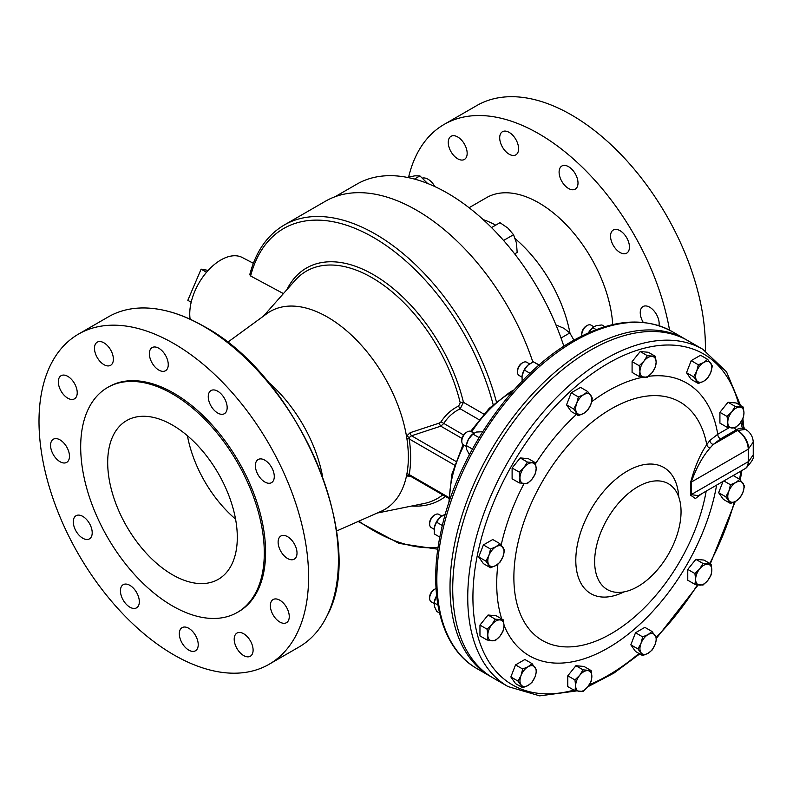 <?xml version="1.0" encoding="UTF-8"?>
<svg xmlns="http://www.w3.org/2000/svg" width="793" height="793" viewBox="0 0 793 793"><rect width="100%" height="100%" fill="white"/><g stroke="black" fill="none" stroke-linecap="round" stroke-linejoin="round"><path stroke-width="1.19" d="M643.262 322.404A13.362 7.712 60 0 1 643.014 306.554A13.362 7.712 60 0 1 649.695 307.218A13.362 7.712 60 0 1 658.953 325.665M619.997 252.491A13.362 7.712 60 0 1 611.264 240.715A13.362 7.712 60 0 1 613.316 230A13.362 7.712 60 0 1 619.997 230.664A13.362 7.712 60 0 1 628.73 242.44A13.362 7.712 60 0 1 626.678 253.155A13.362 7.712 60 0 1 619.997 252.491M568.551 188.496A13.362 7.712 60 0 1 559.818 176.71A13.362 7.712 60 0 1 561.87 166.005A13.362 7.712 60 0 1 568.551 166.669A13.362 7.712 60 0 1 577.284 178.445A13.362 7.712 60 0 1 575.232 189.15A13.362 7.712 60 0 1 568.551 188.496M509.146 154.199A13.362 7.712 60 0 1 500.423 142.423A13.362 7.712 60 0 1 502.465 131.707A13.362 7.712 60 0 1 509.146 132.372A13.362 7.712 60 0 1 517.879 144.148A13.362 7.712 60 0 1 515.837 154.863A13.362 7.712 60 0 1 509.146 154.199M457.71 158.788A13.362 7.712 60 0 1 448.977 147.012A13.362 7.712 60 0 1 451.029 136.307A13.362 7.712 60 0 1 457.71 136.971A13.362 7.712 60 0 1 466.443 148.747A13.362 7.712 60 0 1 464.391 159.452A13.362 7.712 60 0 1 457.71 158.788M422.53 178.078A13.362 7.712 60 0 1 428.002 179.218A13.362 7.712 60 0 1 434.861 186.573M60.02 439.887A13.362 7.712 -120 0 0 53.339 439.223A13.362 7.712 -120 0 0 51.287 449.938A13.362 7.712 -120 0 0 60.02 461.714A13.362 7.712 -120 0 0 66.701 462.378A13.362 7.712 -120 0 0 68.753 451.663A13.362 7.712 -120 0 0 60.02 439.887M82.75 516.382A13.362 7.712 -120 0 0 76.069 515.718A13.362 7.712 -120 0 0 74.017 526.433A13.362 7.712 -120 0 0 82.75 538.209A13.362 7.712 -120 0 0 89.431 538.873A13.362 7.712 -120 0 0 91.482 528.158A13.362 7.712 -120 0 0 82.75 516.382M129.874 585.343A13.362 7.712 -120 0 0 123.193 584.689A13.362 7.712 -120 0 0 121.151 595.394A13.362 7.712 -120 0 0 129.874 607.17A13.362 7.712 -120 0 0 136.555 607.835A13.362 7.712 -120 0 0 138.606 597.129A13.362 7.712 -120 0 0 129.874 585.343M188.774 628.304A13.362 7.712 -120 0 0 182.093 627.64A13.362 7.712 -120 0 0 180.041 638.355A13.362 7.712 -120 0 0 188.774 650.131A13.362 7.712 -120 0 0 195.455 650.785A13.362 7.712 -120 0 0 197.507 640.08A13.362 7.712 -120 0 0 188.774 628.304M243.649 633.736A13.362 7.712 -120 0 0 236.968 633.082A13.362 7.712 -120 0 0 234.916 643.787A13.362 7.712 -120 0 0 243.649 655.563A13.362 7.712 -120 0 0 250.33 656.227A13.362 7.712 -120 0 0 252.382 645.512A13.362 7.712 -120 0 0 243.649 633.736M279.81 600.202A13.362 7.712 -120 0 0 273.129 599.538A13.362 7.712 -120 0 0 271.077 610.243A13.362 7.712 -120 0 0 279.81 622.019A13.362 7.712 -120 0 0 286.491 622.683A13.362 7.712 -120 0 0 288.543 611.978A13.362 7.712 -120 0 0 279.81 600.202M287.562 536.673A13.362 7.712 -120 0 0 280.881 536.009A13.362 7.712 -120 0 0 278.839 546.714A13.362 7.712 -120 0 0 287.562 558.5A13.362 7.712 -120 0 0 294.253 559.154A13.362 7.712 -120 0 0 296.295 548.449A13.362 7.712 -120 0 0 287.562 536.673M264.832 460.178A13.362 7.712 -120 0 0 258.151 459.514A13.362 7.712 -120 0 0 256.099 470.219A13.362 7.712 -120 0 0 264.832 481.995A13.362 7.712 -120 0 0 271.513 482.659A13.362 7.712 -120 0 0 273.565 471.954A13.362 7.712 -120 0 0 264.832 460.178M217.708 391.207A13.362 7.712 -120 0 0 211.027 390.553A13.362 7.712 -120 0 0 208.975 401.258A13.362 7.712 -120 0 0 217.708 413.034A13.362 7.712 -120 0 0 224.389 413.698A13.362 7.712 -120 0 0 226.441 402.993A13.362 7.712 -120 0 0 217.708 391.207M158.818 348.256A13.362 7.712 -120 0 0 152.127 347.592A13.362 7.712 -120 0 0 150.085 358.307A13.362 7.712 -120 0 0 158.818 370.083A13.362 7.712 -120 0 0 165.499 370.737A13.362 7.712 -120 0 0 167.541 360.032A13.362 7.712 -120 0 0 158.818 348.256M103.933 342.824A13.362 7.712 -120 0 0 97.252 342.16A13.362 7.712 -120 0 0 95.2 352.865A13.362 7.712 -120 0 0 103.933 364.641A13.362 7.712 -120 0 0 110.614 365.305A13.362 7.712 -120 0 0 112.665 354.6A13.362 7.712 -120 0 0 103.933 342.824M67.772 376.358A13.362 7.712 -120 0 0 61.091 375.694A13.362 7.712 -120 0 0 59.039 386.409A13.362 7.712 -120 0 0 67.772 398.185A13.362 7.712 -120 0 0 74.453 398.849A13.362 7.712 -120 0 0 76.505 388.134A13.362 7.712 -120 0 0 67.772 376.358M235.551 519.098A91.641 52.913 60 0 1 187.435 435.754M172.497 425.107A91.641 52.913 -120 0 0 126.672 420.568A91.641 52.913 -120 0 0 112.626 494.009A91.641 52.913 -120 0 0 172.497 574.766A91.641 52.913 -120 0 0 218.323 579.306A91.641 52.913 -120 0 0 232.369 505.875A91.641 52.913 -120 0 0 172.497 425.107M473.867 433.147L471.022 431.501A7.633 4.411 120 0 0 467.196 431.878A7.633 4.411 120 0 0 464.5 434.277A7.633 4.411 120 0 0 461.804 441.235A7.633 4.411 120 0 0 463.38 444.734L466.225 446.37M467.196 431.878L466.215 432.453A6.235 3.598 120 0 0 464.004 434.405A6.235 3.598 120 0 0 461.804 440.095L461.804 441.235M593.848 326.766L590.993 325.12A7.633 4.411 120 0 0 589.873 324.773A7.633 4.411 120 0 0 587.177 325.497A7.633 4.411 120 0 0 581.775 334.844A7.633 4.411 120 0 0 581.864 335.935M587.177 325.497L586.186 326.062A6.235 3.598 120 0 0 581.775 333.704L581.775 334.844M436.041 588.515A7.633 4.411 120 0 0 435.05 588.981L434.058 589.546A6.235 3.598 120 0 0 429.647 597.188L429.647 598.328A7.633 4.411 120 0 0 431.233 601.828L434.078 603.463M441.741 516.015L438.866 514.36A7.633 4.411 120 0 0 435.05 514.736A7.633 4.411 120 0 0 430.371 520.555A7.633 4.411 120 0 0 429.647 524.094A7.633 4.411 120 0 0 431.233 527.583L434.108 529.248M435.05 514.736L434.058 515.311A6.235 3.598 120 0 0 430.242 520.059A6.235 3.598 120 0 0 429.647 522.944L429.647 524.094M517.482 371.967L517.482 370.827A6.235 3.598 120 0 1 521.893 363.184L522.874 362.619A7.633 4.411 120 0 0 517.482 371.967A7.633 4.411 120 0 0 519.058 375.466L521.933 377.121M702.003 493.543L695.402 498.539L690.495 495.1A3.816 2.022 -176.2 0 1 691.179 494.634L698.336 495.665M748.671 461.447L753.241 454.865L753.241 442.097L748.225 449.225A15.275 8.822 -120 0 0 737.421 430.52L713.185 444.506L710.003 448.045C702.727 456.322 696.452 467.692 691.179 482.164A97.103 56.065 -60 0 1 691.387 488.27A97.103 56.065 -60 0 1 691.179 494.634L748.671 461.447A15.275 9.149 58.1 0 1 745.549 468.395L745.549 468.395A15.275 9.149 58.1 0 1 745.291 468.544M678.758 496.993A72.877 42.079 120 0 0 627.332 471.062A72.877 42.079 120 0 0 575.797 560.324A72.877 42.079 120 0 0 623.962 591.895M681.048 511.703A61.101 35.279 120 0 0 668.4 483.73A61.101 35.279 120 0 0 621.315 500.096A61.101 35.279 120 0 0 594.651 561.583A61.101 35.279 120 0 0 607.299 589.556A61.101 35.279 120 0 0 654.384 573.19A61.101 35.279 120 0 0 681.048 511.703M690.495 495.1A95.953 55.401 120 0 0 690.703 488.815A95.953 55.401 120 0 0 690.495 482.768C694.817 466.77 700.239 454.062 706.761 444.655A137.655 79.478 120 0 0 611.215 408.871A137.655 79.478 120 0 0 513.874 577.463A137.655 79.478 120 0 0 611.215 633.666A137.655 79.478 120 0 0 706.176 491.135M702.816 349.277A194.751 112.437 -60 0 0 552.751 401.456A194.751 112.437 -60 0 0 467.741 597.436A194.751 112.437 -60 0 0 508.075 686.589L493.058 677.926A194.751 112.437 -60 0 1 452.724 588.773A194.751 112.437 -60 0 1 537.733 392.783A194.751 112.437 -60 0 1 687.809 340.613L702.816 349.277L726.537 371.828L740.563 405.54M669.55 330.136A189.398 109.355 -120 0 0 538.853 133.779A189.398 109.355 -120 0 0 444.149 124.402A189.398 109.355 -120 0 0 408.702 176.799M444.149 124.402L476.771 105.568A189.398 109.355 60 0 1 571.466 114.945A189.398 109.355 60 0 1 705.354 350.813M515.281 238.752A104.785 60.496 60 0 1 569.989 333.199M469.069 207.726L486.466 197.685A104.785 60.496 60 0 1 538.853 202.869A104.785 60.496 60 0 1 612.731 324.615M335.062 196.733L356.83 184.164A181.31 104.676 60 0 1 447.48 193.145A181.31 104.676 60 0 1 563.863 346.293M172.497 393.933A129.834 74.958 60 0 1 257.309 508.343A129.834 74.958 60 0 1 237.414 612.374A129.834 74.958 60 0 1 172.497 605.951A129.834 74.958 60 0 1 87.676 491.541A129.834 74.958 60 0 1 107.58 387.499A129.834 74.958 60 0 1 172.497 393.933M107.58 387.499L108.879 386.756A129.834 74.958 60 0 1 173.796 393.179A129.834 74.958 60 0 1 258.607 507.589A129.834 74.958 60 0 1 238.703 611.631L237.414 612.374M173.796 343.547A190.627 110.058 60 0 1 298.327 511.525A190.627 110.058 60 0 1 269.105 664.276A190.627 110.058 60 0 1 173.796 654.84A190.627 110.058 60 0 1 49.265 486.852A190.627 110.058 60 0 1 78.477 334.111A190.627 110.058 60 0 1 173.796 343.547M78.477 334.111L108.314 316.883A190.627 110.058 60 0 1 149.609 308.18A190.627 110.058 60 0 1 203.632 326.32A190.627 110.058 60 0 1 327.122 615.646A190.627 110.058 60 0 1 298.941 647.048L269.105 664.276M253.354 263.286L242.271 257.497A43.972 25.386 120 0 0 220.841 259.985A43.972 25.386 120 0 0 190.132 319.212M496.388 401.754A182.221 105.211 60 0 0 375.327 234.054A182.221 105.211 60 0 0 284.221 225.024C267.251 235.075 255.772 251.609 249.775 274.636L250.618 275.974L283.418 293.588M267.727 381.611A104.835 60.526 60 0 1 322.592 476.633M227.561 342.358L266.874 313.651A114.361 66.027 60 0 1 327.489 317.081A114.361 66.027 60 0 1 406.482 436.15A114.361 66.027 60 0 1 406.918 438.816A114.361 66.027 60 0 1 406.918 473.817A114.361 66.027 60 0 1 406.482 475.988A114.361 66.027 60 0 1 381.017 511.346L336.5 531.052M410.447 476.246L406.482 475.988A2.746 2.25 -41.6 0 1 409.416 475.602L448.729 498.351M460.227 402.794A2.746 1.021 166.4 0 1 463.449 402.329L460.208 408.801C453.507 411.983 448.005 416.89 443.703 423.531L440.769 426.168A2.746 1.11 71.8 0 1 439.441 423.046L441.027 421.807C445.686 414.749 451.554 409.485 458.651 406.026L460.227 402.794A131.202 75.751 60 0 0 371.947 277.659A131.202 75.751 60 0 0 295.105 280.395L263.425 316.169M532.866 362.044A182.221 105.211 -120 0 0 416.593 210.224A182.221 105.211 -120 0 0 325.477 201.204L284.221 225.024M462.002 438.43L440.769 426.168L411.517 435.773L409.416 437.389L406.482 436.15L410.189 432.691L439.441 423.046M409.416 437.389L409.178 438.916A2.746 1.259 -8.6 0 0 406.918 438.816M454.488 465.075L409.178 438.916A116.531 67.286 60 0 1 409.178 474.591L409.416 475.602M479.061 419.695L460.208 408.801A2.746 0.962 64.4 0 1 458.651 406.026M463.568 435L441.027 421.807M455.777 461.328L411.517 435.773A2.746 1.11 71.8 0 1 410.189 432.691M448.729 497.419L409.178 474.591A2.746 1.854 10.4 0 0 406.918 473.817M483.175 219.602A104.785 60.496 60 0 1 495.714 225.153M503.575 240.457L513.547 234.698L516.441 242.945L517.175 252.442L514.667 253.889M491.511 227.571L499.986 222.684L507.857 228.067L513.547 234.698M500.631 237.147A19.31 11.152 -120 0 0 499.6 235.878L499.511 235.927M497.598 233.856L497.617 233.786A19.31 11.152 -120 0 0 496.963 233.182M414.442 179.069L419.923 175.907L427.566 183.441M407.116 177.364L414.937 175.818L419.923 175.907M561.038 338.026L569.82 332.951L573.924 340.177M555.794 324.852L563.892 328.282L569.82 332.951M639.227 376.536L632.09 372.413L632.09 361.618L640.189 351.537L648.287 352.261L655.424 356.384L647.326 355.661L643.995 361.112L639.227 365.732L639.951 371.55L639.227 376.536L647.326 377.26L652.104 372.641L655.424 367.179L656.148 362.203L655.424 356.384M727.052 427.249L719.915 423.125L719.915 412.32L728.014 402.249L736.112 402.973L743.249 407.087L735.151 406.363L731.83 411.825L727.052 416.444L727.776 422.263L727.052 427.249L735.151 427.972L739.928 423.343L743.249 417.891L743.973 412.905L743.249 407.087M718.656 492.691L725.803 496.805L730.472 503.466L723.335 499.342L718.656 492.691L723.038 481.401M698.326 383.485L691.189 379.361L686.51 372.71L691.189 360.656L700.546 355.254L707.683 359.378L703.728 362.5L698.326 364.78L696.71 371.223L693.657 376.834L698.326 383.485L703.728 381.205L707.683 378.083L710.746 372.482L712.362 366.029L707.683 359.378M574.935 690.723L567.788 686.609L567.788 675.805L575.896 665.723L583.995 666.447L591.132 670.571L583.033 669.847L579.703 675.309L574.935 679.928L575.659 685.747L574.935 690.723L583.033 691.446L587.801 686.827L591.132 681.375L591.856 676.389L591.132 670.571M487.1 640.02L479.963 635.897L479.963 625.092L488.062 615.021L496.17 615.745L503.307 619.868L495.209 619.145L491.878 624.597L487.1 629.216L487.824 635.034L487.1 640.02L495.209 640.744L499.977 636.125L503.307 630.663L504.031 625.687L503.307 619.868M694.906 584.342L687.769 580.218L687.769 569.414L695.867 559.343L703.966 560.066L711.103 564.19L703.004 563.466L699.684 568.918L694.906 573.537L695.63 579.356L694.906 584.342L703.004 585.065L707.782 580.446L711.103 574.984L711.827 569.998L711.103 564.19M642.647 655.583L635.51 651.459L630.832 644.808L635.51 632.755L644.868 627.352L652.005 631.476L648.05 634.598L642.647 636.878L641.031 643.321L637.968 648.932L642.647 655.583L648.05 653.303L652.005 650.181L655.068 644.57L656.683 638.127L652.005 631.476M522.676 687.729L515.539 683.606L510.861 676.954L515.539 664.901L524.887 659.498L532.034 663.622L528.079 666.744L522.676 669.024L521.06 675.467L517.998 681.078L522.676 687.729L528.079 685.449L532.034 682.327L535.087 676.716L536.702 670.273L532.034 663.622M490.53 567.758L483.393 563.635L478.714 556.983L483.393 544.93L492.74 539.527L499.877 543.651L495.932 546.764L490.53 549.043L488.914 555.496L485.851 561.097L490.53 567.758L495.932 565.468L499.877 562.356L502.94 556.745L504.556 550.302L499.877 543.651M578.355 415.631L571.218 411.508L566.539 404.856L571.218 392.803L580.565 387.4L587.712 391.524L583.757 394.646L578.355 396.926L576.739 403.369L573.676 408.98L578.355 415.631L583.757 413.351L587.712 410.229L590.775 404.628L592.381 398.175L587.712 391.524M519.256 482.927L512.109 478.803L512.109 467.999L520.208 457.928L528.316 458.651L535.453 462.765L527.355 462.041L524.024 467.503L519.256 472.122L519.97 477.941L519.256 482.927L527.355 483.651L532.123 479.022L535.453 473.57L536.177 468.584L535.453 462.765M709.854 440.482L717.744 434.267A3.816 2.201 -120 0 0 720.45 438.945L713.185 444.506A3.816 2.726 -136.2 0 1 709.854 440.482L706.761 444.655A3.816 2.815 -150.4 0 0 710.003 448.045M698.286 495.694L745.063 468.683A15.275 8.822 -120 0 0 748.225 461.695A177.642 102.565 120 0 0 748.344 455.39A177.642 102.565 120 0 0 748.225 449.225L691.179 482.164A3.816 2.369 175.9 0 0 690.495 482.768M740.117 423.105A20.925 12.083 -60 0 1 742.189 423.343L744.568 428.795L743.319 428.349A17.109 9.873 120 0 0 736.281 429.806L720.45 438.945M744.568 428.795L745.608 429.4L737.47 430.49A15.275 9.149 58.1 0 1 748.671 448.937M741.851 420.568A191.083 110.326 120 0 1 742.189 423.343A3.816 3.073 -76.1 0 0 743.319 428.349M632.09 361.618L639.227 365.732M640.189 351.537L647.326 355.661M652.104 372.641A11.459 6.612 -60 0 1 643.995 377.319A11.459 6.612 -60 0 1 639.951 371.55A11.459 6.612 -60 0 1 643.995 361.112A11.459 6.612 120 0 1 652.104 356.434A11.459 6.612 -60 0 1 656.148 362.203A11.459 6.612 -60 0 1 652.104 372.641M728.014 402.249L735.151 406.363M719.915 412.32L727.052 416.444M731.83 428.022A11.459 6.612 -60 0 1 727.776 422.263A11.459 6.612 -60 0 1 731.83 411.825A11.459 6.612 -60 0 1 739.928 407.146A11.459 6.612 120 0 1 743.973 412.905A11.459 6.612 -60 0 1 739.928 423.343A11.459 6.612 -60 0 1 731.83 428.022M733.208 475.532L739.829 479.359L735.874 482.471L730.472 484.751L728.866 491.204L725.803 496.805M723.85 480.935L730.472 484.751M730.472 503.466L735.874 501.176L739.829 498.063L742.892 492.453L744.508 486.01L739.829 479.359M728.866 500.552A11.459 6.612 -60 0 1 728.866 491.204A11.459 6.612 -60 0 1 735.874 482.471A11.459 6.612 -60 0 1 742.892 483.096A11.459 6.612 120 0 1 742.892 492.453A11.459 6.612 -60 0 1 735.874 501.176A11.459 6.612 -60 0 1 728.866 500.552M691.189 360.656L698.326 364.78M686.51 372.71L693.657 376.834M703.728 381.205A11.459 6.612 -60 0 1 696.71 380.581A11.459 6.612 -60 0 1 696.71 371.223A11.459 6.612 -60 0 1 703.728 362.5A11.459 6.612 120 0 1 710.746 363.125A11.459 6.612 -60 0 1 710.746 372.482A11.459 6.612 -60 0 1 703.728 381.205M567.788 675.805L574.935 679.928M575.896 665.723L583.033 669.847M579.703 675.309A11.459 6.612 -60 0 1 587.801 670.63A11.459 6.612 -60 0 1 591.856 676.389A11.459 6.612 -60 0 1 587.801 686.827A11.459 6.612 120 0 1 579.703 691.506A11.459 6.612 -60 0 1 575.659 685.747A11.459 6.612 -60 0 1 579.703 675.309M479.963 625.092L487.1 629.216M488.062 615.021L495.209 619.145M499.977 619.918A11.459 6.612 -60 0 1 504.031 625.687A11.459 6.612 -60 0 1 499.977 636.125A11.459 6.612 -60 0 1 491.878 640.794A11.459 6.612 120 0 1 487.824 635.034A11.459 6.612 -60 0 1 491.878 624.597A11.459 6.612 -60 0 1 499.977 619.918M695.867 559.343L703.004 563.466M687.769 569.414L694.906 573.537M695.63 579.356A11.459 6.612 -60 0 1 699.684 568.918A11.459 6.612 -60 0 1 707.782 564.239A11.459 6.612 -60 0 1 711.827 569.998A11.459 6.612 120 0 1 707.782 580.446A11.459 6.612 -60 0 1 699.684 585.115A11.459 6.612 -60 0 1 695.63 579.356M630.832 644.808L637.968 648.932M635.51 632.755L642.647 636.878M641.031 643.321A11.459 6.612 -60 0 1 648.05 634.598A11.459 6.612 -60 0 1 655.068 635.223A11.459 6.612 -60 0 1 655.068 644.57A11.459 6.612 120 0 1 648.05 653.303A11.459 6.612 -60 0 1 641.031 652.679A11.459 6.612 -60 0 1 641.031 643.321M510.861 676.954L517.998 681.078M515.539 664.901L522.676 669.024M528.079 666.744A11.459 6.612 -60 0 1 535.087 667.369A11.459 6.612 -60 0 1 535.087 676.716A11.459 6.612 -60 0 1 528.079 685.449A11.459 6.612 120 0 1 521.06 684.825A11.459 6.612 -60 0 1 521.06 675.467A11.459 6.612 -60 0 1 528.079 666.744M478.714 556.983L485.851 561.097M483.393 544.93L490.53 549.043M502.94 547.388A11.459 6.612 -60 0 1 502.94 556.745A11.459 6.612 -60 0 1 495.932 565.468A11.459 6.612 -60 0 1 488.914 564.844A11.459 6.612 120 0 1 488.914 555.496A11.459 6.612 -60 0 1 495.932 546.764A11.459 6.612 -60 0 1 502.94 547.388M566.539 404.856L573.676 408.98M571.218 392.803L578.355 396.926M590.775 404.628A11.459 6.612 -60 0 1 583.757 413.351A11.459 6.612 -60 0 1 576.739 412.727A11.459 6.612 -60 0 1 576.739 403.369A11.459 6.612 120 0 1 583.757 394.646A11.459 6.612 -60 0 1 590.775 395.271A11.459 6.612 -60 0 1 590.775 404.628M512.109 467.999L519.256 472.122M520.208 457.928L527.355 462.041M536.177 468.584A11.459 6.612 -60 0 1 532.123 479.022A11.459 6.612 -60 0 1 524.024 483.7A11.459 6.612 -60 0 1 519.97 477.941A11.459 6.612 120 0 1 524.024 467.503A11.459 6.612 -60 0 1 532.123 462.825A11.459 6.612 -60 0 1 536.177 468.584M529.565 363.898L526.701 362.232A7.633 4.411 120 0 0 522.874 362.619L521.893 363.184M528.673 364.542A11.459 6.612 -60 0 0 528.614 364.592L528.644 364.572A11.459 6.612 -60 0 0 527.761 365.315A11.459 6.612 -60 0 0 522.161 375.307L524.351 370.044L527.761 365.315L533.332 361.826L540.092 365.395M522.161 375.307A11.459 6.612 120 0 0 522.062 375.941A11.459 6.612 120 0 0 522.062 375.951L522.131 381.81M524.351 370.044L530.031 373.325M533.332 361.826L539.032 365.127M439.847 537.129L434.306 533.937L434.336 527.424L436.527 522.161L439.937 517.433A11.459 6.612 -60 0 1 440.779 516.719A11.459 6.612 -60 0 1 440.849 516.669M434.227 528.108A11.459 6.612 -60 0 1 434.237 528.059L434.336 527.424A11.459 6.612 -60 0 1 439.937 517.433L445.349 514.023M434.237 528.059A11.459 6.612 -60 0 1 434.336 527.424M436.527 522.161L442.355 525.531M435.05 588.981A7.633 4.411 120 0 0 429.647 598.328M439.54 613.078L436.824 611.502L434.435 606.457L434.197 602.65L436.348 596.257A11.459 6.612 -60 0 1 436.636 595.761L436.348 596.257A11.459 6.612 -60 0 0 434.237 602.303L434.118 603.116L437.875 604.772M593.422 327.073L596.247 325.665L601.877 324.952L604.89 326.686M596.237 329.62L592.787 327.628L588.475 332.773A11.459 6.612 -60 0 1 592.906 327.479L593.392 327.093M473.411 433.484L472.925 433.86A11.459 6.612 -60 0 0 468.504 439.163A11.459 6.612 -60 0 0 466.383 445.21L468.504 439.163L473.451 433.454M479.022 437.597L472.816 434.019L476.276 432.056L482.63 431.749M472.41 449.056L466.343 445.557L466.581 449.353L469.397 454.657M191.172 302.252L187.822 300.309L201.115 269.144L208.182 270.403M206.527 272.277L201.115 269.144M491.739 677.133L490.361 676.37A194.751 112.437 -60 0 1 460.505 520.307A194.751 112.437 -60 0 1 587.732 348.702A194.751 112.437 -60 0 1 685.112 339.057L671.929 331.444A194.751 112.437 -60 0 0 574.558 341.089A194.751 112.437 -60 0 0 447.331 512.704A194.751 112.437 -60 0 0 477.188 668.757C440.839 648.367 427.14 593.531 441.027 531.369C456.53 456.034 512.863 374.385 572.645 340.901C610.61 319.47 643.708 316.318 671.929 331.444M497.925 564.13A157.43 90.898 120 0 0 496.715 583.707A157.43 90.898 120 0 0 501.731 618.956M504.021 625.29A157.43 90.898 120 0 0 615.933 643.103A157.43 90.898 120 0 0 716.624 485.108M449.542 500.77A87.825 50.702 -60 0 1 464.064 445.131M471.706 431.898A87.825 50.702 -60 0 1 511.634 392.059A87.825 50.702 -60 0 1 512.625 391.494M442.752 494.891A131.202 75.751 60 0 1 423.928 503.535L377.111 513.081M286.848 289.723A133.858 77.288 60 0 1 373.384 274.656A133.858 77.288 60 0 1 463.449 402.329L483.789 414.075M250.618 275.974A179.476 103.615 60 0 1 373.384 237.414A179.476 103.615 60 0 1 493.137 404.589M438.093 547.378A179.476 103.615 60 0 1 358.862 521.15M445.428 496.448A133.858 77.288 60 0 1 411.726 506.023M648.476 376.318A157.43 90.898 120 0 1 717.744 434.267L729.193 427.665M738.759 404.499A191.083 110.326 120 0 0 596.534 370.618A191.083 110.326 120 0 0 473.411 583.876A191.083 110.326 120 0 0 573.864 690.108M589.288 684.765A191.083 110.326 120 0 0 638.96 653.452M656.307 637.285A191.083 110.326 120 0 0 697.424 584.818M709.755 563.407A191.083 110.326 120 0 0 734.328 501.989M739.572 479.2A191.083 110.326 120 0 0 740.9 471.092M643.004 377.21A157.43 90.898 120 0 0 591.697 401.714M576.372 414.481A157.43 90.898 120 0 0 535.622 463.608M523.975 483.7A157.43 90.898 120 0 0 501.176 545.128M737.421 430.52L736.281 429.806A3.816 2.201 -120 0 1 734.536 428.042M490.361 676.37L477.188 668.757M448.838 502.851L451.812 474.422L463.072 444.526M470.685 431.342L489.152 408.385L510.256 391.93L514.082 389.859M327.122 615.646C368.319 541.371 297.514 376.1 204.108 326.448C185.265 315.604 167.095 309.508 149.609 308.18M358.119 521.487L399.048 543.403L437.825 549.212M745.608 429.4L747.274 430.51C750.991 433.484 752.973 437.339 753.241 442.097L753.241 442.097M745.063 468.683L745.549 468.395C752.042 461.754 754.599 457.244 753.241 454.865M742.902 418.635L743.784 427.427M508.075 686.589L539.706 695.867L576.204 690.981M587.871 686.758L613.97 673.079L639.743 653.908M656.644 638.038L698.147 584.937M710.34 563.744L735.25 501.523M740.305 479.884L741.881 470.527M686.46 339.86L685.112 339.057"/></g></svg>
